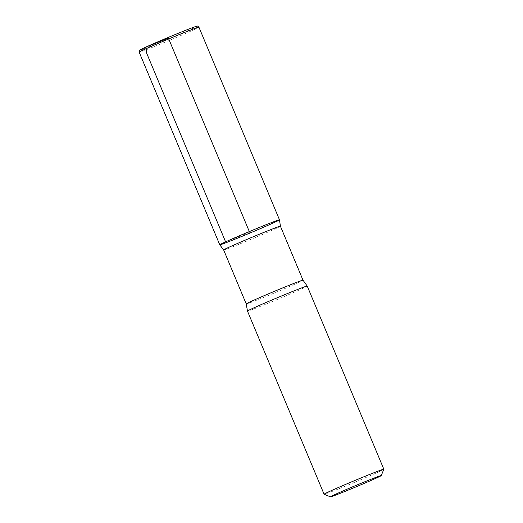 <?xml version="1.0" encoding="UTF-8"?>
<svg xmlns="http://www.w3.org/2000/svg" width="523" height="523" viewBox="0 0 523 523"><rect width="100%" height="100%" fill="white"/><g stroke="black" fill="none" stroke-linecap="round" stroke-linejoin="round"><path stroke-width="0.39" stroke-dasharray="2.62 1.96" d="M383.836 469.255A32.387 0.791 -22.7 0 1 354.267 482.461A32.387 0.791 -22.7 0 1 324.097 494.248M280.42 226.211L280.426 226.204A30.765 0.752 -22.7 0 1 252.328 238.769A30.765 0.752 -22.7 0 1 223.661 249.955L223.654 249.948M279.491 219.83A32.367 0.791 -22.7 0 1 249.935 233.049A32.367 0.791 -22.7 0 1 219.765 244.81M307.223 286.074A32.387 0.791 -22.7 0 1 277.648 299.3A32.387 0.791 -22.7 0 1 247.464 311.067M225.596 241.855L249.628 232.323L249.327 231.591M303.007 280.184A30.765 0.752 -22.7 0 1 274.908 292.756A30.765 0.752 -22.7 0 1 246.235 303.935M145.571 47.233A30.765 0.752 -22.7 0 1 194.425 26.967A30.765 0.752 -22.7 0 1 165.242 40.304A30.765 0.752 -22.7 0 1 145.571 47.233M198.917 27.163A32.387 0.791 -22.7 0 1 169.341 40.389A32.387 0.791 -22.7 0 1 139.157 52.156"/><path stroke-width="0.78" d="M335.4 494.327A27.529 0.673 -22.7 0 1 363.943 482.134A27.529 0.673 -22.7 0 1 381.234 475.61A27.529 0.673 -22.7 0 1 356.098 486.835A27.529 0.673 -22.7 0 1 330.451 496.85A27.529 0.673 -22.7 0 1 335.4 494.327M330.451 496.85L324.097 494.248A32.387 0.791 -22.7 0 1 324.083 494.235A32.387 0.791 -22.7 0 1 329.915 491.274A32.387 0.791 -22.7 0 1 363.152 477.074A32.387 0.791 -22.7 0 1 383.843 469.236A32.387 0.791 -22.7 0 1 383.836 469.255L381.234 475.61M324.083 494.235L247.464 311.067A32.387 0.791 -22.7 0 1 247.464 311.061L246.235 303.935L223.654 249.948A30.765 0.752 -22.7 0 1 223.654 249.948A30.765 0.752 -22.7 0 1 229.192 247.137A30.765 0.752 -22.7 0 1 260.768 233.65A30.765 0.752 -22.7 0 1 280.42 226.198A30.765 0.752 -22.7 0 1 280.42 226.211L279.491 219.83A32.367 0.791 157.3 0 0 258.813 227.662A32.367 0.791 157.3 0 0 225.596 241.855A32.367 0.791 -22.7 0 1 258.813 227.662A32.367 0.791 -22.7 0 1 279.491 219.83L198.917 27.163C196.831 25.62 198.747 25.889 195.014 26.758C188.143 29.033 157.56 41.703 145.518 47.253C137.961 50.77 140.314 49.894 139.445 50.424L139.157 52.156A32.387 0.791 -22.7 0 1 144.995 49.201A32.387 0.791 -22.7 0 1 178.232 35.002A32.387 0.791 -22.7 0 1 198.917 27.163M223.661 249.955L219.765 244.81A32.367 0.791 -22.7 0 1 225.596 241.855A32.367 0.791 157.3 0 0 219.765 244.81A32.367 0.791 157.3 0 0 249.935 233.049A32.367 0.791 157.3 0 0 279.491 219.83M247.464 311.061A32.387 0.791 -22.7 0 1 253.295 308.112A32.387 0.791 -22.7 0 1 286.369 293.978A32.387 0.791 -22.7 0 1 307.217 286.061A32.387 0.791 -22.7 0 1 307.223 286.074L383.843 469.236M249.327 231.591L168.413 38.166L145.937 47.083L146.741 53.385L225.596 241.855M246.235 303.935A30.765 0.752 -22.7 0 1 251.779 301.124A30.765 0.752 -22.7 0 1 283.348 287.637A30.765 0.752 -22.7 0 1 303.007 280.184L280.42 226.198M307.217 286.061L303.007 280.184M219.765 244.81L139.157 52.156"/></g></svg>
